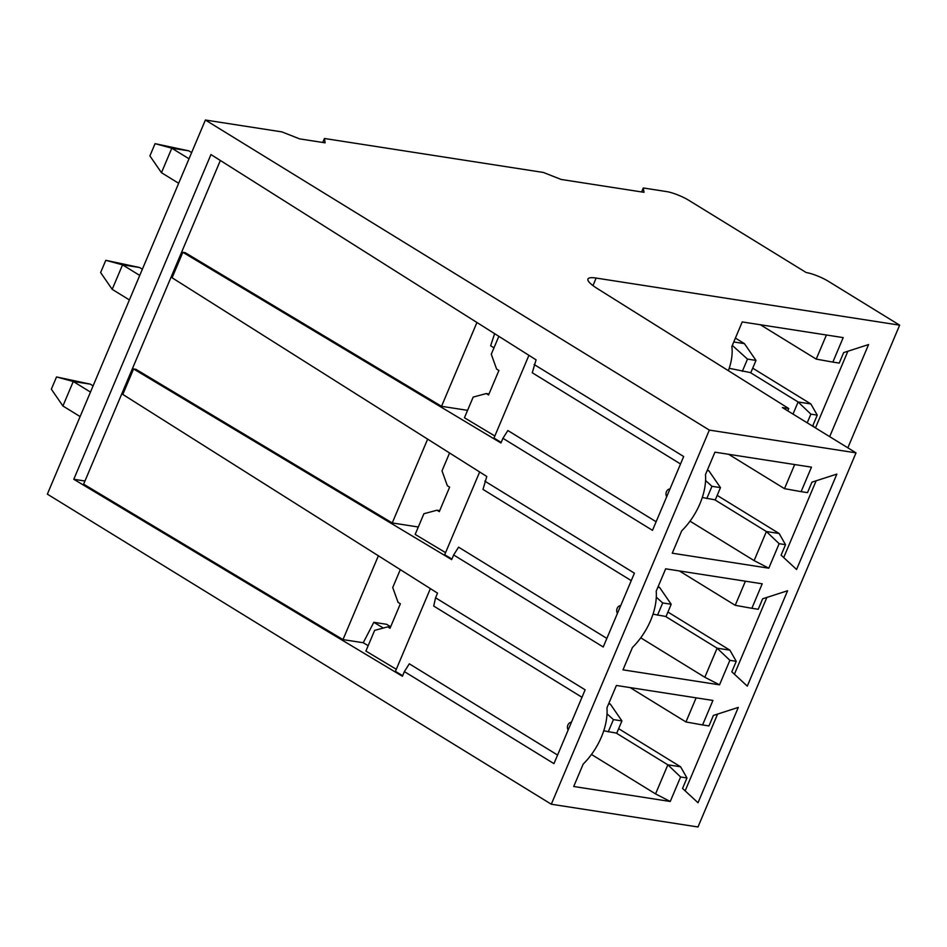 <?xml version="1.0" encoding="UTF-8"?>
<svg xmlns="http://www.w3.org/2000/svg" width="947" height="947" viewBox="0 0 947 947"><rect width="100%" height="100%" fill="white"/><g stroke="black" fill="none" stroke-linecap="round" stroke-linejoin="round"><path stroke-width="1.42" d="M680.526 463.983L532.261 372.763L536.073 359.836L210.956 154.55L73.783 479.289L84.958 481.017M378.386 555.782L342.98 639.604L83.632 484.154L220.355 160.493M528.923 355.326L493.967 438.082L501.188 442.415M669.967 488.995A4.699 3.634 -81.2 0 0 666.451 491.706A4.699 3.634 -81.2 0 0 666.688 496.737M534.108 364.488L683.675 456.525L652.495 530.344L502.928 438.307L507.864 430.53L656.129 521.75M205.392 120.02L47.35 494.145L551.308 804.228L709.339 430.092L205.392 120.02L281.91 131.893L299.619 138.878L325.129 142.831L324.43 138.487L543.389 172.461L561.098 179.445L644.007 192.312L643.297 187.968L666.688 191.602A16.951 3.326 -157.1 0 1 688.824 200.326L806.181 272.535A16.951 3.326 -157.1 0 1 828.317 281.271L899.65 325.164L596.148 278.063A33.891 6.641 22.9 0 0 587.933 279.034A33.891 6.641 22.9 0 0 597.308 288.551L788.756 408.536L787.774 410.868M502.928 438.307L500.951 442.971L182.854 252.304L172.094 277.779L486.794 476.483L482.994 489.41L631.258 580.629M73.783 479.289L402.404 676.265L404.381 671.601L553.948 763.637L585.139 689.818L435.561 597.782L437.526 593.13L122.814 394.425L133.574 368.951L451.683 559.618L453.649 554.954L603.227 646.99L634.407 573.172L484.828 481.135M182.854 252.304L185.186 252.671L441.527 406.31L476.933 322.489M451.92 559.061L444.688 554.729L479.656 471.973M620.687 605.642A4.699 3.634 -81.2 0 0 617.172 608.353A4.699 3.634 -81.2 0 0 617.42 613.384M453.649 554.954L458.585 547.165L606.849 638.396M133.574 368.951L135.918 369.306L392.247 522.957L427.653 439.136M418.302 526.994L392.247 522.957M445.575 552.646L415.165 534.416L423.901 513.736L436.993 510.208L439.716 510.634M494.63 333.664L490.641 345.762L493.979 347.857M467.581 410.347L441.527 406.31M498.844 336.327L491.28 354.225L496.607 369.07L498.915 370.49L488.569 394.982L486.261 393.561L488.983 393.988M494.843 435.999L464.444 417.769L473.18 397.089L486.261 393.561M436.993 510.208L439.29 511.629L449.636 487.137L447.339 485.716L442.012 470.872L449.565 452.974M402.641 675.708L395.42 671.376L430.376 588.62M342.98 639.604L363.246 642.741L368.17 645.688M396.296 669.292L365.897 651.062L374.633 630.382L387.714 626.855L390.022 628.275L400.368 603.784L398.06 602.363L392.733 587.519L400.297 569.62M435.561 597.782L433.714 606.056L581.979 697.276M571.42 722.289A4.699 3.634 -81.2 0 0 567.904 725A4.699 3.634 -81.2 0 0 568.141 730.03M404.381 671.601L409.317 663.811L557.582 755.043M383.346 628.039L373.816 622.309L386.613 624.298L390.661 626.736M373.816 622.309L363.246 642.741M387.714 626.855L390.436 627.281M641.628 191.945L643.297 187.968M324.43 138.487L322.749 142.464M191.637 152.574L188.82 150.845L171.809 148.206L189.009 158.788M161.464 172.697L171.809 148.206L155.071 143.66L149.898 155.9L161.464 172.697L178.663 183.28M188.82 150.845L155.071 143.66M142.358 269.22L139.54 267.492L122.542 264.852L139.742 275.435M112.196 289.344L122.542 264.852L105.792 260.307L100.619 272.547L112.196 289.344L129.396 299.927M139.54 267.492L105.792 260.307M93.09 385.867L90.273 384.139L73.262 381.499L90.462 392.082M62.916 405.991L73.262 381.499L56.524 376.953L51.351 389.193L62.916 405.991L80.116 416.573M90.273 384.139L56.524 376.953M847.837 447.824L899.65 325.164M728.361 370.691A45.752 27.629 -58.4 0 0 731.865 346.472L742.223 321.933L843.197 337.606L832.851 362.097L839.231 363.092L843.659 352.604L868.577 344.554L829.679 436.65M814.953 427.594L812.822 425.617L817.249 415.129L810.869 414.147L807.199 422.824M832.851 362.097L816.219 359.114L826.411 335.001M816.219 359.114L760.37 324.75M815.474 427.914L847.861 351.254M793.006 414.088L798.12 401.978L810.869 403.955L752.723 368.182M810.869 414.147L798.12 401.978L750.355 372.597M817.249 415.129L810.869 403.955M729.202 368.3L750.817 372.668L755.99 360.416L744.425 343.631L733.759 341.974M744.425 343.631L735.405 338.079M755.99 360.416L747.491 359.102L732.315 345.406M742.318 371.342L747.491 359.102M551.308 804.228L697.986 826.98L856.017 452.855L782.388 407.553L788.756 408.536M856.017 452.855L709.339 430.092M632.442 647.476L622.984 669.849L719.519 684.835L729.877 660.331L736.245 661.326L731.818 671.802L747.29 686.125L787.584 590.75L762.655 598.8L758.239 609.276L751.859 608.294L762.205 583.802L665.67 568.816L656.212 591.188A52.831 31.89 -58.4 0 1 632.442 647.476M583.163 764.122L573.716 786.495L670.251 801.482L680.597 776.978L686.977 777.972L682.55 788.449L698.022 802.772L738.305 707.397L713.387 715.447L708.96 725.923L702.579 724.94L712.925 700.449L616.39 685.462L606.944 707.835A52.831 31.89 -58.4 0 1 583.163 764.122M705.491 474.542L714.938 452.169L811.472 467.155L801.126 491.647L807.507 492.629L811.934 482.153L836.852 474.104L796.569 569.478L781.097 555.155L785.525 544.679L779.144 543.685L768.798 568.188L672.263 553.202L681.71 530.829A52.831 31.89 -58.4 0 0 705.491 474.542M702.295 497.506L715.293 499.874L720.466 487.622L708.901 470.837L707.172 470.564M708.901 470.837L707.433 469.937M720.466 487.622L711.966 486.308L705.574 480.531M706.793 498.548L711.966 486.308M779.144 543.685L766.395 531.527L779.144 533.504L717.187 495.388M768.798 568.188L754.108 560.612L766.395 531.527L714.831 499.803M794.687 464.539L784.495 488.664L728.645 454.3M784.495 488.664L801.126 491.647M783.702 557.57L816.136 480.792M785.525 544.679L779.144 533.504M754.108 560.612L690.02 521.17M729.877 660.331L717.116 648.174L704.828 677.259L640.74 637.816M704.828 677.259L719.519 684.835M656.295 597.178L662.687 602.955L671.198 604.269L666.025 616.521L653.016 614.153M662.687 602.955L657.514 615.195M657.893 587.211L659.621 587.483L658.165 586.584M671.198 604.269L659.621 587.483M751.859 608.294L735.227 605.311L679.378 570.946M745.407 581.186L735.227 605.311M766.857 597.439L734.422 674.217M736.245 661.326L729.877 650.151L667.919 612.034M729.877 650.151L717.116 648.174L665.563 616.45M618.64 728.681L680.597 766.798L667.848 764.821L655.561 793.906L591.473 754.463M655.561 793.906L670.251 801.482M607.027 713.825L613.419 719.602L621.919 720.916L616.746 733.167L603.748 730.8M613.419 719.602L608.246 731.842M608.625 703.858L610.353 704.13L608.885 703.23M621.919 720.916L610.353 704.13M702.579 724.94L685.948 721.957L630.098 687.593M696.14 697.832L685.948 721.957M717.589 714.085L685.154 790.863M680.597 766.798L686.977 777.972M616.284 733.096L667.848 764.821L680.597 776.978M596.148 278.063L592.964 285.592"/></g></svg>
